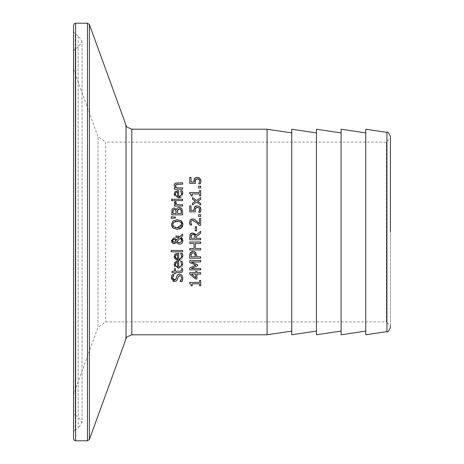 <?xml version="1.0" encoding="UTF-8"?>
<svg xmlns="http://www.w3.org/2000/svg" width="464" height="464" viewBox="0 0 464 464"><rect width="100%" height="100%" fill="white"/><g stroke="black" fill="none" stroke-linecap="round" stroke-linejoin="round"><path stroke-width="0.35" stroke-dasharray="2.32 1.74" d="M195.576 177.625L196.817 177.341M194.132 179.214L194.567 178.454M195.385 183.402L189.735 183.402L189.735 177.387L191.023 177.387L191.023 181.992L193.946 181.992L193.882 180.995M195.269 180.084L195.118 181.233M198.325 178.994L197.699 178.849M199.155 183.025L199.479 182.126M200.309 183.854L198.754 183.75M199.184 177.811L200.645 179.458M197.217 177.323L198.673 177.579M182.758 279.241L182.636 279.844M181.987 281.578L180.16 281.474M181.117 280.047L181.581 278.087L180.374 275.749M180.357 275.744L179.748 275.645M179.121 275.732L178.507 276.132M178.408 276.26L177.828 277.924M177.573 278.974L176.604 280.79M173.089 281.074L171.773 279.444M181.847 275.117L182.839 277.982M177.695 274.729L178.507 274.276M175.578 279.606L176.755 276.3M172.196 274.549L173.936 274.549L173.426 275.361M172.77 277.263L172.747 277.716M171.512 277.13L171.593 276.44M180.629 261.4L182.137 261.319M177.149 261.209L178.675 261.168L178.675 266.864M174.209 264.909L174.568 262.757M182.41 266.226L180.467 267.966L178.576 268.267L175.009 266.846M174.58 266.203L174.418 265.831M182.833 264.126L182.491 266.046M177.613 266.864L177.613 262.52M175.322 264.544L175.467 265.425M181.331 268.801L182.572 268.72L182.625 271.324M182.514 271.556L180.119 272.658L175.566 272.658L175.566 273.592L174.418 273.592L174.418 272.658L172.057 272.658L172.057 271.272L174.418 271.272L174.418 268.72L175.566 268.72L175.566 271.272L179.481 271.272L181.082 271.075L181.482 270.634M181.54 270.454L181.598 269.915M182.601 254.637L182.752 255.264M182.828 255.977L182.572 257.903M180.629 253.466L182.137 253.385M181.447 257.311L181.621 256.325M177.921 253.234L178.675 253.234L178.675 258.929M175.102 254.15L175.653 253.744M174.186 256.534L174.673 254.655M182.497 258.1L181.668 259.306L180.496 260.026M179.58 260.258L178.576 260.333M176.68 254.707L175.966 255.055M176.622 258.697L177.613 258.929L177.613 254.585M175.363 257.097L175.462 257.485M178.843 236.228L179.933 236.675L182.648 234.042L182.648 235.927M176.401 237.342L175.943 237.342L175.943 235.903L178.06 236.043M181.07 237.429L182.271 238.664M182.857 240.317L182.874 240.758M182.851 241.245L182.613 242.22M182.364 242.713L182.103 243.072M180.931 243.942L178.512 244.006M178.135 243.844L177.613 243.53M176.453 240.068L179.116 237.481M176.436 242.156L175.148 243.397M174.824 238.16L175.218 238.38M173.988 243.629L173.548 243.588M173.432 243.565L173.02 243.42M172.144 242.765L171.535 241.5M176.958 241.454L177.724 242.22M178.28 242.492L178.976 242.649M180.119 242.544L180.803 242.202M181.169 241.866L181.586 241.083M181.401 239.134L181.204 238.815M175.038 239.662L173.867 239.395M173.269 239.488L172.875 239.708M173.919 242.191L174.916 241.906M171.193 250.421L182.648 250.421L182.648 251.807L171.193 251.807L171.193 250.421M181.192 208.011L181.755 208.551L182.648 211.706L182.648 214.849L171.68 214.849L171.825 209.815M176.494 209.467L177.086 208.377M177.323 208.121L178.124 207.617M178.536 207.489L179.278 207.414M171.848 209.74L172.127 209.067M177.497 210.151L177.422 210.47M177.41 210.54L177.352 213.394L181.401 213.394L181.401 212.21M179.342 208.933L178.321 209.113M178.217 209.165L177.921 209.409M181.378 211.34L181.354 211.021M181.25 210.418L180.937 209.722M172.927 211.828L172.927 213.394L176.134 213.394L176.134 211.741M174.354 209.45L173.414 209.751M176.059 210.726L175.769 210.064M171.593 225.753L171.448 224.483L172.62 221.258M179.754 228.932L177.161 229.326L172.933 228.01M181.383 228.021L180.519 228.607M182.491 226.502L182.033 227.308M177.161 219.634L181.383 220.945L181.963 221.56M182.143 221.809L182.497 222.482M182.514 222.517L182.758 223.312M182.839 223.793L182.874 224.483M173.675 222.192L173.084 222.923M175.241 221.386L173.849 222.047M181.615 224.472L181.517 223.636M181.482 223.515L181.006 222.587M178.901 221.334L178.164 221.206M179.301 227.511L179.655 227.377M180.571 226.815L181.024 226.339M173.849 226.908L174.963 227.488M175.995 227.725L177.161 227.807M172.985 225.858L173.495 226.594M182.648 199.224L182.648 200.61L174.418 200.61L174.418 199.224L182.648 199.224M175.456 217.053L175.456 218.051L171.193 218.37L171.193 216.734M182.833 193.616L182.404 195.733L181.772 196.626M181.737 196.661L181.059 197.183M178.576 197.757L175.282 196.62M175.096 196.429L174.597 195.721M174.197 194.225L175.102 191.574M177.921 190.658L178.675 190.658L178.675 196.353M182.601 192.061L182.752 192.664M181.262 191.945L180.629 190.808L182.137 190.808M181.43 194.781L181.621 193.633M175.433 193.239L175.351 193.592M175.322 194.033L175.467 194.915M175.804 195.489L176.262 195.912M176.674 192.131L175.966 192.479M175.972 195.68L177.613 196.353L177.613 192.009M174.418 202.269L174.464 201.712L175.885 201.84M174.615 203.191L174.464 202.71M175.839 202.53L176.807 204.688L182.648 204.688L182.648 206.074L174.418 206.074L174.418 204.688L175.641 204.688M176.152 182.915L182.648 182.793L182.648 184.179L177.956 184.179M175.711 186.65L176.494 187.868L182.648 187.868L182.648 189.254L174.418 189.254L174.418 187.868L175.334 187.868L174.313 186.232M174.302 186.192L174.197 185.594M171.61 199.126L173.049 199.126L173.049 200.697L171.61 200.697L171.61 199.126M189.735 274.033L189.735 272.681L195.75 272.681L195.75 271.376L196.927 271.376L196.927 272.681L200.697 272.681L200.697 274.091L196.927 274.091L196.927 278.934L195.385 278.934M195.75 277.779L195.75 274.091L191.464 274.091L195.75 277.779M190.31 283.655L189.701 283.527L189.701 282.39L199.578 282.39L199.578 280.447L200.697 280.447L200.697 285.795L199.578 285.795L199.578 283.806L192.229 283.806L192.229 285.795L191.226 285.795M190.971 284.252L190.745 283.927M189.735 262.514L189.735 260.49L200.697 260.49L200.697 261.945L191.255 261.945L197.676 264.811L197.676 265.698M191.255 268.528L200.697 268.528L200.697 269.891L189.735 269.891L189.735 267.902L195.837 265.164M190.42 252.642L191.98 251.482M195.97 252.921L196.608 256.812L200.697 256.812L200.697 258.268L189.735 258.268L189.735 255.397M189.875 253.924L189.979 253.547M190.02 253.419L190.188 253.025M193.041 251.337L194.381 251.587M194.393 251.592L194.955 251.877M191.098 254.4L190.994 256.812L195.367 256.812L195.367 255.815M193.998 253.008L193.082 252.857M195.1 254.028L194.712 253.477M195.75 234.772L195.924 235.184L200.697 231.287L200.697 233.177M192.711 232.911L194.08 233.16M194.091 233.166L195.135 233.891M196.336 236.64L196.336 238.31L200.697 238.31L200.697 239.772L189.735 239.772L189.996 234.778M191.087 235.811L191.035 236.106M190.994 236.831L190.994 238.31L195.118 238.31L195.118 237.034M194.549 235.051L192.827 234.43M195.025 236.002L194.723 235.254M189.735 241.993L200.697 241.993L200.697 243.449L195.332 243.449L195.332 248.495L200.697 248.495L200.697 249.951L189.735 249.951L189.735 248.495L194.033 248.495L194.033 243.449L189.735 243.449L189.735 241.993M196.568 226.71L196.568 230.857L195.234 230.857L195.234 226.71L196.568 226.71M198.163 222.54L199.427 223.874L199.427 218.492L200.697 218.492L200.697 225.255L199.143 225.255L197.043 223.109M193.32 219.008L193.703 219.095M194.225 219.275L194.712 219.513M190.489 219.64L191.058 219.252M192.067 218.967L192.514 218.944M189.556 222.975L189.503 222.215M191.423 224.472L191.725 225.023L190.159 225.023M191.069 223.747L191.342 224.338M190.774 222.32L190.849 223.016M190.872 223.109L191.04 223.677M190.884 221.577L190.774 222.262M197.032 223.091L194.022 220.754M200.697 214.67L200.697 216.427L198.598 216.427L198.598 214.67L200.697 214.67M194.219 207.501L194.95 206.526M195.982 205.964L197.217 205.813M195.385 211.891L189.735 211.891L189.735 205.871L191.023 205.871L191.023 210.476L193.946 210.476L194.155 207.64M193.888 209.838L193.882 209.479M195.274 208.551L195.118 209.722M197.206 207.304L196.539 207.373M198.992 207.866L198.232 207.449M198.221 207.443L197.293 207.304M199.572 210.256L199.659 209.444M200.309 212.344L198.754 212.234M200.587 207.808L200.825 208.516M200.906 209.026L200.929 209.473M197.328 205.813L198.511 206.004M198.772 206.103L199.851 206.782M200.697 197.635L200.697 199.334L197.606 201.335M195.535 201.243L192.467 199.207L192.467 197.635M200.697 203.383L200.697 204.96L196.62 202.107L192.467 204.931L192.467 203.232M190.362 193.79L189.701 193.639L189.701 192.502L199.578 192.502L199.578 190.553L200.697 190.553L200.697 195.907L199.578 195.907L199.578 193.911L192.229 193.911L192.229 195.907L191.226 195.907M191.087 194.677L190.617 193.929M200.697 186.186L200.697 187.943L198.598 187.943L198.598 186.186L200.697 186.186M267.084 334.788L267.084 129.212M73.567 69.229L97.985 136.683L105.711 142.094L105.711 321.906L105.711 142.094L386.321 142.094L390.433 137.982L390.433 326.018L386.321 321.906L386.321 142.094L386.321 321.906L105.711 321.906L97.985 327.317L97.985 136.683L97.985 327.317L73.689 394.069L73.689 69.931L73.567 412.885L73.567 51.115L73.567 394.771M73.567 51.115L75.238 48.592L78.138 47.357L82.064 41.429L82.064 422.571L78.138 416.643L78.138 47.357L78.138 416.643L75.238 415.408L75.238 48.592L75.238 415.408L73.567 412.885M73.567 31.743L73.567 432.257L75.238 429.734L75.238 34.266L75.238 429.734L78.138 428.504L78.138 35.496L78.138 428.504L82.064 422.571L82.064 41.429L78.138 35.496L75.238 34.266L73.567 31.743L73.567 232M73.567 438.747L73.567 25.253M390.433 137.982L390.433 232M390.433 136.451L390.433 327.549M365.765 334.788L365.765 129.212M291.757 132.913L291.757 331.087L291.757 132.913M291.757 334.788L291.757 129.212M316.425 132.913L316.425 331.087L316.425 132.913M316.425 334.788L316.425 129.212M341.092 132.913L341.092 331.087L341.092 132.913M341.092 334.788L341.092 129.212M365.765 132.913L365.765 331.087L365.765 132.913M131.822 129.212L131.822 334.788M75.62 23.2L75.62 440.8M87.476 440.8L87.476 23.2M89.407 24.551L89.407 439.449M126.022 338.848L126.022 125.152M386.93 331.615L386.93 132.385"/><path stroke-width="0.7" d="M195.228 182.555L195.385 183.402L189.735 183.402L189.735 177.387L191.023 177.387L191.023 181.992L193.946 181.992L194.567 178.454L195.112 177.909M196.817 177.341L199.851 178.292L200.929 180.989L200.871 181.876M193.946 181.992L194.132 179.214M197.699 178.849L195.622 179.44L195.216 182.456M199.352 179.8L197.206 178.82L195.367 179.835M200.842 182.091L200.309 183.854L198.754 183.854L199.659 180.96L198.992 179.377L198.325 178.994M198.754 183.75L199.659 180.96L199.363 179.823M200.645 179.458L200.929 180.989L200.309 183.854M198.673 177.579L199.184 177.811M195.118 181.233L195.385 183.402M194.567 178.454L197.217 177.323M178.507 274.276L179.516 274.125L181.847 275.117L182.839 277.982L182.758 279.241M182.636 279.844L181.987 281.578L180.16 281.578L181.117 280.047M182.839 277.982L181.987 281.578M180.16 281.474L181.581 278.087L181.436 276.967L180.577 275.836L179.121 275.732M179.748 275.645L178.072 276.996L177.515 279.183M177.828 277.924L176.604 280.79L174.621 281.497L173.687 281.352M176.604 280.79L174.621 281.497L171.483 277.814L171.512 277.13M173.582 281.317L173.089 281.074M171.773 279.444L171.483 277.814L172.196 274.549L173.936 274.549L172.747 277.716L174.249 279.966M172.747 277.716L174.47 279.978L176.175 278.551L176.755 276.3L177.903 274.572L179.516 274.125L181.847 275.117M176.755 276.3L177.695 274.729M174.47 279.978L175.578 279.606M173.426 275.361L172.875 276.672M172.852 276.759L172.77 277.263M171.593 276.44L172.196 274.549M174.568 262.757L175.102 262.085L178.675 261.168L178.675 266.864L179.446 266.806L180.861 266.145L181.401 265.362L181.621 264.144L180.629 261.319L182.137 261.319L182.833 264.126L178.576 268.267L174.186 264.468L175.102 262.085L177.149 261.209M175.009 266.846L174.58 266.203M174.418 265.831L174.209 264.909M175.467 265.425L175.972 266.191L177.613 266.864L177.613 262.52L175.728 263.216M175.56 263.459L175.322 264.544L175.972 266.191L177.613 266.864M177.613 262.52L175.966 262.989L175.322 264.544M178.675 266.864L180.055 266.643L181.337 265.501L181.621 264.144L180.629 261.4M182.137 261.319L182.833 264.126M182.804 270.257L182.195 271.991L180.943 272.594L175.566 272.658L175.566 273.592L174.418 273.592L174.418 272.658L172.057 272.658L172.057 271.272L174.418 271.272L174.418 268.72L175.566 268.72L175.566 271.272L181.082 271.075L181.598 269.915L181.331 268.72L182.572 268.72L182.804 270.257M181.598 269.915L181.331 268.801M182.752 255.264L182.828 255.977M181.621 256.325L180.629 253.385L182.137 253.385L182.833 256.192L178.576 260.333L176.488 259.968L174.528 258.158M180.919 253.883L181.621 256.209L181.343 257.561L180.049 258.709L178.675 258.929L180.119 258.686L181.447 257.311M175.653 253.744L178.675 253.234L178.675 258.929M174.673 254.655L175.102 254.15L177.921 253.234M174.476 258.048L174.186 256.534L175.102 254.15M180.496 260.026L179.58 260.258M175.821 258.094L177.613 258.929L177.613 254.585L175.734 255.275M175.566 255.513L175.363 257.097M177.613 254.585L176.68 254.707M175.966 255.055L175.322 256.609L176.54 258.657M175.462 257.485L175.792 258.054M182.137 253.385L182.601 254.637M178.576 260.333L174.186 256.534M171.535 241.5L171.448 240.723L173.727 237.951L175.218 238.38L176.453 240.068L179.116 237.481L175.943 237.342L175.943 235.903L179.933 236.675L182.648 234.042L182.648 235.927L181.07 237.429L182.851 241.245M178.246 236.077L178.843 236.228M182.648 235.927L181.07 237.429M182.271 238.664L182.857 240.317M182.613 242.22L182.364 242.713M182.103 243.072L180.931 243.942M182.874 240.758L182.137 243.026L180.937 243.942L179.632 244.18L177.613 243.53L176.436 242.156L173.988 243.629L172.144 242.765M179.116 237.481L175.943 237.342M178.512 244.006L178.135 243.844M177.613 243.53L176.436 242.156M175.218 238.38L176.453 240.068M175.148 243.397L173.988 243.629M172.243 242.875L171.448 240.723L173.727 237.951L174.215 237.991M174.476 238.044L174.824 238.16M173.02 243.42L172.469 243.078M181.204 238.815L180.426 238.067L176.958 241.454L177.724 242.22L179.278 242.66L180.937 242.098L181.679 240.364L180.426 238.067L176.958 241.454L177.236 241.814M176.958 241.454L178.28 242.492M178.976 242.649L180.119 242.544M180.803 242.202L181.169 241.866M181.586 241.083L181.401 239.134M175.409 239.934L173.867 239.395L172.376 240.781L173.919 242.191L174.916 241.906L175.926 240.758L174.626 239.494M173.867 239.395L173.269 239.488M172.875 239.708L172.463 241.315M172.596 241.564L173.542 242.156L174.916 241.906L175.926 240.758L175.595 240.137M174.597 242.08L174.916 241.906M171.193 251.807L171.193 250.421L182.648 250.421L182.648 251.807L171.193 251.807M179.278 207.414L181.755 208.551L182.648 211.706L182.648 214.849L171.68 214.849L172.127 209.067L174.151 207.93L176.552 209.467L177.068 208.4L178.472 207.507L181.192 208.011M178.124 207.617L178.536 207.489M172.127 209.067L174.151 207.93L176.494 209.467M177.921 209.409L177.352 213.394L181.401 213.394L180.937 209.722L179.342 208.933L177.497 210.151M180.937 209.722L180.438 209.218M180.299 209.136L179.342 208.933M181.401 212.21L181.378 211.34M181.343 210.905L181.25 210.418M173.211 210.012L172.927 213.394L176.134 213.394L175.769 210.064L174.354 209.45L173.211 210.012L172.927 212.002M175.769 210.064L173.942 209.496M176.134 211.741L176.082 210.865M182.033 227.308L181.383 228.021L177.161 229.326L172.933 228.01L171.593 225.753M177.161 229.326L176.622 229.315M180.519 228.607L179.754 228.932M181.035 220.673L182.874 224.483L182.491 226.502M182.758 223.312L182.839 223.793M172.933 228.01L171.448 224.483L172.933 220.945L177.161 219.634L181.383 220.945M178.164 221.206L173.675 222.192M173.084 222.923L172.712 224.472L172.985 225.858M181.024 226.339L181.615 224.472C182.021 222.743 180.537 221.635 177.161 221.154L175.241 221.386M181.006 222.587L178.901 221.334M173.495 226.594L177.161 227.807L179.301 227.511M179.655 227.377L180.571 226.815M175.172 227.551L175.995 227.725M177.161 227.807L181.615 224.472M173.849 222.047L172.712 224.472L173.849 226.908M182.874 224.483L181.383 228.021M172.933 220.945L177.161 219.634M182.648 199.224L182.648 200.61L174.418 200.61L174.418 199.224L182.648 199.224M171.193 216.734L175.456 217.053L175.456 218.051L171.193 218.37L171.193 216.734L175.456 217.053M181.059 197.183L180.577 197.415M180.345 197.502L178.576 197.757L174.186 193.952L175.102 191.574L178.675 190.658L178.675 196.353L180.107 196.11L181.43 194.781M182.752 192.664L182.833 193.616L178.576 197.757M174.487 195.495L174.197 194.225M175.102 191.574L177.921 190.658M180.937 191.336L180.629 190.808L182.137 190.808L182.833 193.616M182.137 190.808L182.601 192.061M178.675 196.353L180.044 196.133L181.325 195.013L181.621 193.633L180.995 191.435M181.621 193.633L180.629 190.89M175.966 192.479L175.322 194.033L175.972 195.68L177.613 196.353L177.613 192.009L175.966 192.479L175.433 193.239M175.351 193.592L175.322 194.033M175.467 194.915L175.804 195.489M177.613 192.009L176.674 192.131M174.464 202.71L174.464 201.712L175.902 201.712L175.902 203.099M175.902 201.782L176.807 204.688L182.648 204.688L182.648 206.074L174.418 206.074L174.418 204.688L175.641 204.688L174.615 203.191M175.641 204.688L174.464 201.712M174.197 185.594L174.406 184.249L175.752 183.036L182.648 182.793L182.648 184.179L176.117 184.446L175.572 186.255M176.581 184.283L177.956 184.179M175.694 184.846L175.502 185.733L176.494 187.868L182.648 187.868L182.648 189.254L174.418 189.254L174.418 187.868L175.334 187.868L174.186 185.374L174.261 184.684L174.986 183.477L176.152 182.915M171.61 200.697L171.61 199.126L173.049 199.126L173.049 200.697L171.61 200.697M196.927 271.376L196.927 272.681L200.697 272.681L200.697 274.091L196.927 274.091L196.927 278.934L195.385 278.934L189.735 274.033L189.735 272.681L195.75 272.681L195.75 271.376L196.927 271.376M195.75 277.779L195.75 274.091L191.464 274.091L195.75 277.779M195.385 278.934L189.735 274.033M191.226 285.795L190.872 284.078L189.701 283.527L189.701 282.39L199.578 282.39L199.578 280.447L200.697 280.447L200.697 285.795L199.578 285.795L199.578 283.806L192.229 283.806L192.229 285.795L191.226 285.795L190.971 284.252M200.697 260.49L200.697 261.945L191.255 261.945L197.676 264.811L197.676 265.698L191.255 268.528L200.697 268.528L200.697 269.891L189.735 269.891L189.735 267.902L195.837 265.164L189.735 262.514L189.735 260.49L200.697 260.49M197.676 265.698L191.255 268.528M195.837 265.164L189.735 262.514M191.98 251.482L193.041 251.337L195.472 252.3L195.97 252.921M189.735 255.397L189.875 253.924M190.188 253.025L193.041 251.337M194.955 251.877L195.472 252.3L196.608 255.577L196.608 256.812L200.697 256.812L200.697 258.268L189.735 258.268L189.735 255.513L190.42 252.642M193.082 252.857L191.412 253.651L190.994 256.812L195.367 256.812L194.712 253.477L193.082 252.857L191.412 253.651L191.098 254.4M194.712 253.477L193.998 253.008M195.367 255.815L195.1 254.028M191.145 233.317L192.711 232.911L195.924 235.184L200.697 231.287L200.697 233.177L196.336 236.64L196.336 238.31L200.697 238.31L200.697 239.772L189.735 239.772L189.735 236.947L190.31 234.152L190.872 233.52M195.135 233.891L195.75 234.772M200.697 233.177L196.336 236.64M189.996 234.778L190.31 234.152L192.711 232.911M193.291 234.459L191.371 235.12L190.994 238.31L195.118 238.31L194.549 235.051L192.827 234.43L191.371 235.12L191.087 235.811M191.035 236.106L190.994 236.831M195.118 237.034L195.025 236.002M189.735 249.951L189.735 248.495L194.033 248.495L194.033 243.449L189.735 243.449L189.735 241.993L200.697 241.993L200.697 243.449L195.332 243.449L195.332 248.495L200.697 248.495L200.697 249.951L189.735 249.951M196.568 226.71L196.568 230.857L195.234 230.857L195.234 226.71L196.568 226.71M190.774 222.262L191.725 225.023L190.159 225.023L189.503 222.215L190.315 219.808L192.514 218.944L194.712 219.513L198.163 222.54M192.514 218.944L193.32 219.008M193.703 219.095L194.225 219.275M189.503 222.215L190.362 219.762M191.058 219.252L192.067 218.967M190.159 225.023L189.556 222.975M194.022 220.754L192.595 220.435L191.214 220.98L190.884 221.577M194.712 219.513L199.427 223.874L199.427 218.492L200.697 218.492L200.697 225.255L199.143 225.255L196.504 222.604L192.595 220.435L191.267 220.922M191.122 223.874L191.725 224.941M191.214 220.98L190.774 222.32M200.697 214.67L200.697 216.427L198.598 216.427L198.598 214.67L200.697 214.67M195.1 206.405L195.982 205.964M196.081 207.547L195.118 209.722L195.385 211.891L189.735 211.891L189.735 205.871L191.023 205.871L191.023 210.476L193.946 210.476L194.567 206.938L197.328 205.813M197.293 207.304L195.385 208.284M200.755 211.016L200.309 212.344L198.754 212.344L199.619 209.009M198.992 207.866L199.659 209.444L198.992 207.866L197.206 207.304M199.41 210.836L199.572 210.256M197.217 205.813L199.851 206.782L200.929 209.473L200.761 210.981M199.851 206.782L200.187 207.147M200.303 207.309L200.587 207.808M200.825 208.516L200.906 209.026M195.118 209.722L195.385 211.891M193.946 210.476L193.882 209.479M198.754 212.234L199.34 211.056M200.929 209.473L200.309 212.344M192.467 197.635L196.533 200.471L200.697 197.635L200.697 199.334L197.606 201.335L200.697 203.383L200.697 204.96L196.62 202.107L192.467 204.931L192.467 203.232L195.535 201.243L192.467 199.207L192.467 197.635L196.533 200.471L200.697 197.635M197.606 201.335L200.697 203.383M192.467 203.232L195.535 201.243M191.226 195.907L190.907 194.242L189.701 193.639L189.701 192.502L199.578 192.502L199.578 190.553L200.697 190.553L200.697 195.907L199.578 195.907L199.578 193.911L192.229 193.911L192.229 195.907L191.226 195.907L191.087 194.677M200.697 186.186L200.697 187.943L198.598 187.943L198.598 186.186L200.697 186.186M267.084 129.212L267.084 334.788L131.822 334.788L131.822 129.212L267.084 129.212L291.757 132.913M73.567 432.257L73.567 232L73.567 438.747L74.182 440.208L75.62 440.8L75.62 23.2L74.182 23.792L73.567 25.253L73.567 232M75.62 23.2L87.476 23.2L87.476 440.8L75.62 440.8M89.407 24.551L126.022 125.152L126.022 338.848L89.407 439.449L89.407 24.551L87.476 23.2M390.433 232L390.433 136.451C388.565 132.692 387.394 131.335 386.93 132.385L386.93 331.615C387.394 332.665 388.565 331.308 390.433 327.549L390.433 326.018M386.93 331.615L365.765 334.788L365.765 129.212L386.93 132.385M291.757 331.087L267.084 334.788M316.425 132.913L291.757 129.212L291.757 334.788L316.425 331.087M341.092 132.913L316.425 129.212L316.425 334.788L341.092 331.087M365.765 132.913L341.092 129.212L341.092 334.788L365.765 331.087M89.407 439.449L87.476 440.8M126.022 338.848C124.984 338.14 126.916 336.789 131.822 334.788M126.022 125.152C124.984 125.86 126.916 127.211 131.822 129.212"/></g></svg>
